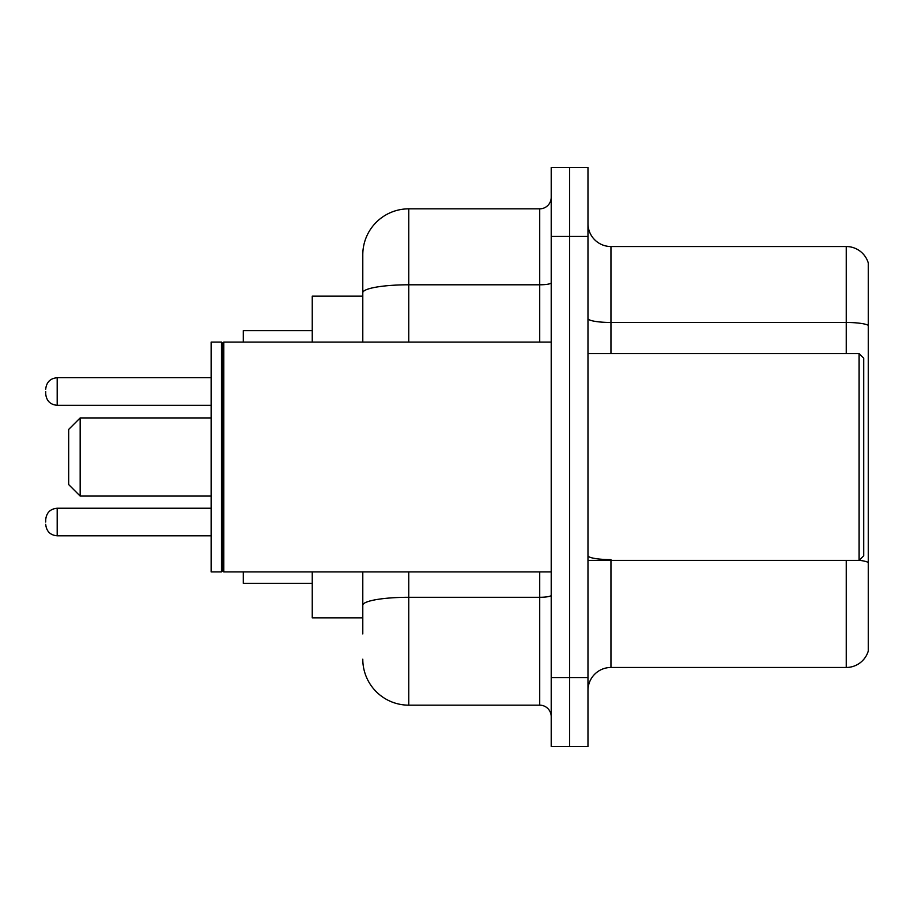 <?xml version="1.0" encoding="UTF-8"?>
<svg xmlns="http://www.w3.org/2000/svg" width="914" height="914" viewBox="0 0 914 914"><rect width="100%" height="100%" fill="white"/><g stroke="black" fill="none" stroke-linecap="round" stroke-linejoin="round"><path stroke-width="1.37" d="M362.789 296.159L312.245 296.159L312.245 342.11M362.789 617.841L312.245 617.841L312.245 571.89M362.789 633.928L362.789 571.89M551.211 677.582L551.211 746.521L569.593 746.521L569.593 677.582L569.593 746.521L587.976 746.521L587.976 677.582L569.593 677.582L569.593 236.418L569.593 677.582L551.211 677.582L551.211 236.418L569.593 236.418L569.593 167.479L569.593 236.418L587.976 236.418L587.976 677.582M587.976 236.418L587.976 167.479L551.211 167.479L551.211 236.418M408.752 571.89L408.752 705.162L539.717 705.162L539.717 571.89M362.789 342.11L362.789 254.8A45.951 45.951 0 0 1 408.752 208.838L539.717 208.838A11.494 11.494 0 0 0 551.211 197.355M362.789 254.8L362.789 280.072M551.211 716.645A11.494 11.494 0 0 0 539.717 705.162M408.752 705.162A45.951 45.951 0 0 1 362.789 659.2M587.976 690.458A22.976 22.976 0 0 1 610.952 667.471L846.238 667.471L846.238 560.396M868.3 263.072A22.976 22.976 0 0 0 846.238 246.529A22.976 22.976 0 0 1 868.3 263.072L868.3 650.928A22.976 22.976 0 0 1 846.238 667.471M868.3 325.35A22.976 3.987 180 0 0 846.238 322.471L846.238 246.529L610.952 246.529A22.976 22.976 0 0 1 587.976 223.542A22.976 22.976 0 0 0 610.952 246.529L610.952 353.604M868.3 325.67L868.3 562.476A22.976 3.987 180 0 0 859.206 560.305M80.169 496.062L80.169 417.938L68.676 429.431L68.676 484.569L80.169 496.062L211.134 496.062M243.307 571.89L243.307 583.372L312.245 583.372M312.245 330.628L243.307 330.628L243.307 342.11M859.114 353.604L863.707 358.197L863.707 555.803L859.114 560.396L859.114 353.604L587.976 353.604M223.781 571.89L222.628 570.736L222.628 343.264L223.781 342.11L223.781 571.89L551.211 571.89M221.474 571.89L211.134 571.89L211.134 342.11L221.474 342.11L221.474 571.89L222.628 570.736M45.7 522.031L45.7 519.735L45.7 522.031M45.7 391.512L45.7 393.808L45.7 391.512M551.211 595.288A11.494 1.999 0 0 1 539.717 597.288L408.752 597.288A45.951 7.975 180 0 0 362.789 605.274M408.752 208.838L408.752 284.791L539.717 284.791L539.717 208.838M362.789 292.777A45.951 7.975 180 0 1 408.752 284.791L408.752 342.11M539.717 342.11L539.717 284.791A11.494 1.999 0 0 0 551.211 282.792M610.952 560.396L610.952 667.471M846.238 353.604L846.238 322.471L610.952 322.471A22.976 3.987 0 0 1 587.976 318.483M610.952 559.608A22.976 3.987 0 0 1 587.976 555.609M45.7 519.735C46.443 512.685 50.27 508.858 57.194 508.241L57.194 535.81L211.134 535.81M211.134 377.722L57.194 377.722L57.194 405.302C50.27 404.685 46.443 400.858 45.7 393.808M80.169 417.938L211.134 417.938M587.976 560.396L859.114 560.396M222.628 343.264L221.474 342.11M223.781 342.11L551.211 342.11M57.194 508.241L211.134 508.241M57.194 535.81C50.27 535.193 46.443 531.365 45.7 524.328M57.194 405.302L211.134 405.302M57.194 377.722C50.27 378.339 46.443 382.178 45.7 389.215"/></g></svg>
